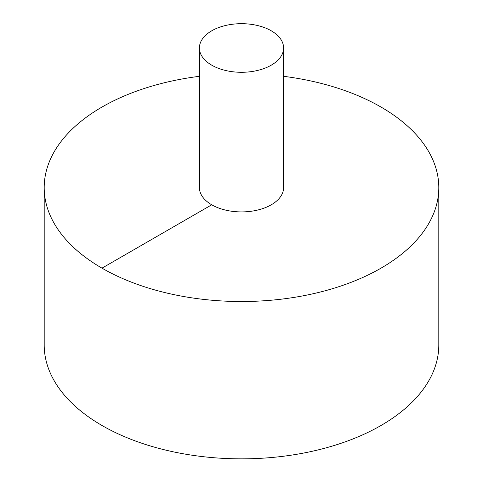 <?xml version="1.0" encoding="UTF-8"?>
<svg xmlns="http://www.w3.org/2000/svg" width="483" height="483" viewBox="0 0 483 483"><rect width="100%" height="100%" fill="white"/><g stroke="black" fill="none" stroke-linecap="round" stroke-linejoin="round"><path stroke-width="0.72" d="M199.407 76.314A197.306 113.916 0 0 0 101.979 107.057A197.306 113.916 0 0 0 44.195 187.609L44.195 344.934A197.306 113.916 0 0 0 241.5 458.85A197.306 113.916 0 0 0 438.805 344.934L438.805 187.609A197.306 113.916 0 0 0 283.593 76.314M44.195 187.609A197.306 113.916 0 0 0 241.5 301.519A197.306 113.916 0 0 0 438.805 187.609M199.407 47.986L199.407 187.609A42.093 24.301 0 0 0 241.5 211.91A42.093 24.301 0 0 0 283.593 187.609L283.593 47.986A42.093 24.301 0 0 0 257.608 25.533A42.093 24.301 0 0 0 211.735 30.803A42.093 24.301 0 0 0 199.407 47.986A42.093 24.301 0 0 0 241.5 72.287A42.093 24.301 0 0 0 283.593 47.986M101.979 268.156L211.735 204.792"/></g></svg>
